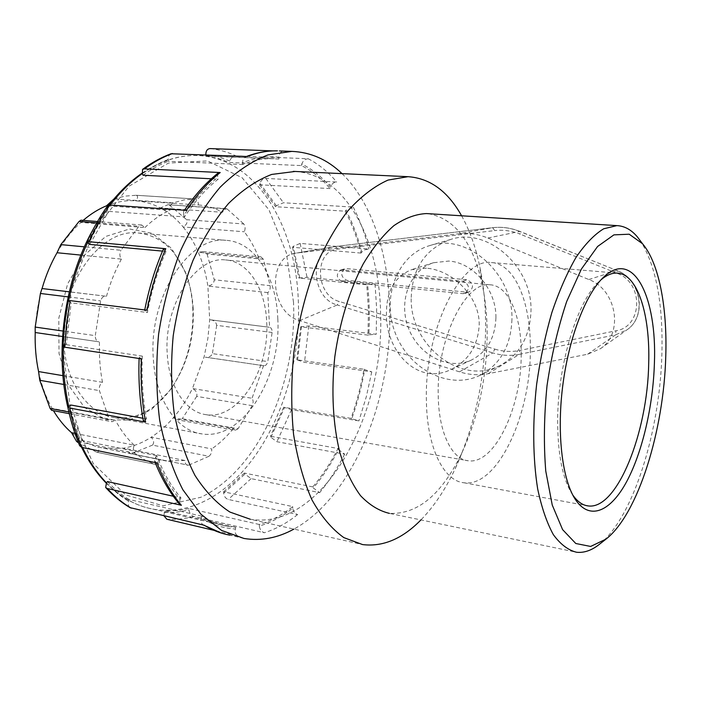 <?xml version="1.0" encoding="UTF-8"?>
<svg xmlns="http://www.w3.org/2000/svg" width="701" height="701" viewBox="0 0 701 701"><rect width="100%" height="100%" fill="white"/><g stroke="black" fill="none" stroke-linecap="round" stroke-linejoin="round"><path stroke-width="0.53" stroke-dasharray="3.5 2.63" d="M263.366 259.239L207.093 254.077L202.913 251.589L198.33 252.307C194.238 242.791 189.174 234.344 183.145 226.975C186.615 224.784 187.789 222.366 186.676 219.711L243.808 223.969C245.324 226.221 245.49 228.824 244.298 231.777C250.091 239.356 254.927 248.04 258.818 257.828L260.895 256.846L263.366 259.239L270.148 285.657C270.463 288.83 269.683 291.134 267.8 292.58L269.552 327.271C271.331 327.717 272.19 329.452 272.119 332.476L267.791 361.576C267.037 364.318 265.793 365.712 264.058 365.747L205.244 357.168C208.696 357.659 211.08 356.476 212.412 353.628L267.791 361.576M106.534 205.787C116.348 201.809 126.057 200.153 135.661 200.81L198.418 204.972C198.33 201.441 197.139 199.443 194.852 198.988L136.169 195.272C138.193 196.07 138.027 197.91 135.661 200.81C144.388 201.441 152.643 203.825 160.406 207.969L222.401 212.272L225.967 208.609L227.194 209.021L167.96 204.701L160.406 207.969C168.915 212.561 176.494 218.896 183.145 226.975L244.298 231.777M71.563 432.701C79.748 439.72 88.536 444.478 97.93 446.975L159.837 459.637C158.794 462.809 157.173 464.369 154.956 464.307L97.08 452.294C98.972 451.961 99.253 450.182 97.93 446.975L103.967 448.263L123.77 448.132C133.295 446.476 142.443 442.839 151.223 437.222L211.711 448.92C211.982 452.154 211.054 454.607 208.933 456.281L152.468 445.135C154.325 442.962 153.905 440.324 151.223 437.222C159.188 432.088 166.549 425.612 173.296 417.805C180.683 409.209 187.062 399.447 192.433 388.529L252.036 398.273C253.411 400.271 253.482 402.733 252.246 405.669L196.709 396.38C197.454 392.989 196.026 390.369 192.433 388.529L204.087 356.94L207.864 338.504L209.687 319.752L207.882 286.078C205.989 274.03 202.808 262.77 198.33 252.307L258.818 257.828M207.093 254.077L214.278 279.795L270.148 285.657M136.169 195.272L194.852 198.988M169.467 205.13L186.676 219.711M227.194 209.021L243.808 223.969M83.165 220.377L80.86 222.427L80.939 220.202M57.035 252.737C63.949 240.741 71.888 230.638 80.86 222.427L144.888 227.58L141.69 225.021L138.956 226.248L120.949 250.275L84.4 246.831M107.577 205.857L170.036 210.239C169.721 206.567 170.737 204.114 173.103 202.861L183.986 199.925L194.755 198.988M114.044 198.891L125.102 196.122L136.064 195.272M35.181 332.511L35.216 332.458C35.69 317.535 37.959 302.937 42.034 288.646L105.544 296.173C103.205 296.199 101.575 297.776 100.637 300.887L95.292 335.656L62.967 331.047M80.895 255.103L121.396 259.107C119.512 256.478 119.363 253.534 120.949 250.275M62.924 375.666L102.486 382.317C99.901 384.218 98.876 386.987 99.411 390.632L109.356 419.584L68.873 411.969M35.216 332.511L98.955 341.825C96.493 341.247 95.275 339.196 95.292 335.656M74.963 433.376L134.25 445.205C132.848 448.64 133.094 451.348 134.978 453.328L144.511 459.751L154.544 464.202M51.664 410.339L52.093 408.359L115.42 420.25L111.985 421.739L109.356 419.584M187.588 465.28C185.861 464.824 184.985 463.238 184.968 460.504L123.77 448.132L130.439 453.591L188.595 465.219L130.439 453.6M96.677 452.198L78.494 442.857M235.221 430.318L233.267 428.644L173.296 417.805L177.975 419.934L182.225 418.716L238.033 428.784L235.221 430.318L177.975 419.934M152.468 445.135L131.63 453.582M208.933 456.281L188.595 465.219M264.058 365.747L205.244 357.16M272.119 332.476L216.67 325.352C216.136 322.048 214.024 320.199 210.326 319.805L269.272 327.262M216.67 325.352L212.412 353.628M196.709 396.38L182.225 418.716M252.246 405.669L238.033 428.784M198.418 204.972C206.9 205.586 214.892 208.022 222.401 212.272M144.888 227.58C152.914 219.851 161.3 214.077 170.036 210.239M106.464 296.4C110.223 282.924 115.192 270.498 121.396 259.107M102.486 382.317C100.006 369.392 99.007 355.898 99.481 341.834M38.581 371.574C41.517 385.287 46.021 397.546 52.093 408.359L53.434 410.672M134.25 445.205C127.047 438.633 120.774 430.318 115.42 420.25M184.968 460.504L165.708 460.89L159.837 459.637M233.267 428.644C226.677 436.767 219.492 443.531 211.711 448.92M263.558 365.624L252.036 398.273M267.8 292.58L207.882 286.078C211.851 285.368 213.989 283.274 214.278 279.795M458.436 233.792C468.25 232.662 478.064 234.073 487.878 238.042L588.805 279.524C616.74 289.601 623.943 333.492 600.468 348.66L587.587 354.242L488.176 373.703C478.634 375.508 469.065 374.886 459.47 371.837L299.564 320.585C269.815 312.777 266.511 256.391 296.129 253.087L458.436 233.792L492.715 227.676L494.696 230.594L337.663 249.153C313.715 250.783 315.319 295.524 339.214 301.474L494.81 349.116L492.873 352.91L337.234 304.961L339.214 301.474M341.992 269.894L340.476 270.034C335.761 274.406 336.384 278.288 342.333 281.688L463.019 293.666L465.184 293.395C470.134 288.593 469.381 284.527 462.94 281.197L341.992 269.894L346.469 268.588L467.015 279.752C473.429 283.064 474.174 287.112 469.241 291.888L467.085 292.159L346.793 280.33C340.861 276.948 340.248 273.083 344.953 268.728L346.469 268.588M411.18 298.722C410.339 345.777 461.398 386.006 499.69 365.65C519.423 355.039 529.86 336.883 530.981 311.183C532.62 266.336 486.985 226.861 450.577 239.479C425.095 248.96 411.96 268.711 411.18 298.722M511.94 319.454C510.871 345.838 500.312 364.424 480.264 375.21C449.551 390.457 409.139 369.593 395.469 333.571C381.186 297.785 396.862 255.094 429.801 245.569C466.778 232.714 513.447 273.408 511.94 319.454M495.922 317.719C496.483 289.785 473.42 262.437 448.754 261.061L433.551 262.717C409.463 270.209 397.993 301.816 408.604 328.454C418.795 355.258 448.622 370.803 471.431 360.042C486.993 352.025 495.151 337.917 495.922 317.719M426.497 268.203L411.566 269.683C394.593 276.483 386.216 291.362 386.444 314.302C385.848 351.008 417.445 386.085 451.05 369.515C468.601 360.656 477.994 345.733 479.212 324.765C479.729 296.05 451.759 269.929 426.497 268.203M572.691 494.88C562.693 479.598 557.681 454.695 557.654 420.171C557.803 363.635 577.861 299.695 599.741 280.917L601.029 279.778M530.333 349.387C530.937 414.826 497.473 487.677 463.957 482.761C443.567 481.035 426.813 447.334 426.401 400.341C424.403 330.355 461.013 257.644 491.164 262.542C514.981 263.497 530.911 302.701 530.333 349.387M193.178 308.528C192.451 295.988 189.98 284.361 185.765 273.644C175.592 249.013 159.697 235.457 138.079 232.969C99.446 227.965 57.92 287.077 63.94 345.602C66.823 384.928 89.334 414.606 115.253 417.743C136.932 419.741 155.736 409.778 171.649 387.846C187.211 364.748 194.379 338.303 193.178 308.528M192.766 307.546C194.028 338.39 186.589 365.799 170.448 389.765L151.469 409.55L129.168 420.127L105.956 419.697L84.646 407.596L68.155 384.656L59.015 353.479L58.788 318.236L67.611 283.923L84.12 255.409L105.79 236.43L129.519 228.99L152.248 233.328L171.403 248.198L185.082 271.366C189.454 282.494 192.013 294.551 192.766 307.546M277.806 318.789C281.416 377.348 242.94 440.552 202.011 433.919C177.151 431.071 155.736 400.341 153.361 359.105C148.174 297.741 188.928 235.317 225.924 240.329C255.006 241.792 276.492 277.105 277.806 318.789M156.954 462.923L154.535 460.934L155.666 457.017C162.238 473.92 170.343 488.019 180.008 499.314L179.351 504.001M180.008 499.314L181.007 497.955C171.351 486.678 163.254 472.579 156.717 455.659L155.666 457.017M204.228 525.251L202.817 524.602C200.985 523.051 200.416 520.808 201.108 517.881C212.123 524.716 223.54 528.423 235.37 528.992C234.642 532.672 235.676 535.047 238.48 536.125L213.744 530.289M235.37 528.992L235.834 527.31L227.755 526.416C218.747 524.874 210.037 521.448 201.608 516.138L201.108 517.881M259.291 524.479L188.946 508.505L189.033 510.021C189.48 513.351 191.049 515.498 193.739 516.453L264.33 532.742C261.447 531.726 259.791 529.5 259.361 526.057C271.015 522.569 282.152 516.593 292.773 508.129C293.176 511.458 294.788 513.605 297.61 514.56L228.272 499.454C225.634 498.551 224.101 496.483 223.689 493.259L223.61 491.787L292.711 506.604C282.091 515.086 270.945 521.045 259.291 524.479L259.361 526.057M292.773 508.129L292.711 506.604M312.812 486.915L244.404 473.061L244.938 474.095L251.107 478.634L319.665 492.663L313.312 487.975C322.758 476.698 331.152 463.896 338.487 449.56L344.682 454.152L276.913 441.726L270.901 437.284L270.402 436.25L338.022 448.5C330.679 462.862 322.276 475.664 312.812 486.915L313.312 487.975M338.487 449.56L338.022 448.5M351.026 418.366L283.721 407.237L291.511 409.699L358.921 420.88L351.771 418.76C357.405 402.97 361.716 386.61 364.695 369.664L371.767 371.845L304.497 362.338L296.795 359.788L363.968 369.234C360.997 386.198 356.678 402.576 351.026 418.366L351.771 418.76M364.695 369.664L363.968 369.234M367.981 335.131L300.668 326.797L308.764 325.991L376.192 334.281L368.805 334.824C369.83 317.719 369.427 300.948 367.578 284.527L375.044 284.045L307.038 277.324L298.871 278.034L366.754 284.79L368.463 309.702L367.981 335.131L368.805 334.824M367.578 284.527L366.754 284.79M361.024 253.07L292.545 247.287L293.281 246.358L300.168 243.405L368.831 249.048L364.844 249.793L361.734 252.106C357.878 236.824 352.621 222.865 345.961 210.247L353.251 207.119L283.414 202.764L276.352 205.779L275.581 206.707L345.225 211.203C351.902 223.812 357.168 237.77 361.024 253.07L361.734 252.106M345.961 210.247L345.225 211.203M330.057 188.578L259.51 184.766L259.931 183.329C261.079 180.245 263.05 178.615 265.819 178.422L336.682 182.006C333.711 182.199 331.643 183.89 330.478 187.088C322.004 177.029 312.444 169.344 301.789 164.034C303.016 160.739 305.145 158.969 308.186 158.741L235.834 155.867C232.995 156.095 230.98 157.795 229.77 160.976L229.323 162.457L301.351 165.576C312.024 170.842 321.593 178.51 330.057 188.578L330.478 187.088M301.789 164.034L301.351 165.576M273.101 150.89L283.537 151.267C280.566 151.556 279.007 153.563 278.875 157.278C267.107 155.937 255.015 157.76 242.59 162.737C242.572 159.819 243.597 157.839 245.665 156.805L247.295 156.507M242.59 162.737L242.669 164.533C253.043 160.31 263.217 158.338 273.197 158.619L278.945 159.013L278.875 157.278M217.88 173.235L217.52 177.651C205.402 187.237 194.159 199.829 183.793 215.417L183.539 211.597L186.361 210.379M183.793 215.417L184.512 216.924C194.843 201.31 206.068 188.718 218.186 179.149L217.52 177.651M163.342 249.179L164.823 250.739C156.595 269.727 150.391 290.109 146.202 311.866L144.634 310.578L147.026 310.254M146.202 311.866L147.412 312.497C151.574 290.749 157.769 270.402 165.997 251.44L164.823 250.739M156.717 455.659L82.017 440.517L80.948 441.805L79.686 445.731M173.296 496.238L181.007 497.955M201.608 516.138L128.975 499.454L128.476 501.127C127.757 504.019 128.274 506.183 130.044 507.629M163.938 515.813L164.586 510.827L235.834 527.31M278.945 159.013L205.919 156.06L205.857 154.86M171.097 153.756C169.107 154.702 168.144 156.63 168.187 159.521L168.293 161.256L242.669 164.533M211.343 178.79L218.186 179.149M107.446 206.05L107.814 209.914L108.567 211.36L184.512 216.924M162.509 251.116L165.997 251.44M68.12 300.904L71.16 302.858L147.412 312.497M69.907 302.245L64.948 345.085L66.315 344.69L71.16 302.858M89.772 244.395L108.567 211.36M143.048 175.224C151.328 169.16 159.74 164.507 168.293 161.256M205.919 156.06L217.88 158.33L229.323 162.457M259.51 184.766L275.581 206.707M292.545 247.287L298.871 278.034M300.668 326.797L296.795 359.788M283.721 407.237L270.402 436.25M244.404 473.061L223.61 491.787M188.946 508.505L176.801 510.617L164.586 510.827M128.975 499.454C121.361 494.853 114.193 488.904 107.49 481.596M82.017 440.517L71.169 405.064M64.948 345.085L62.88 346.241M342.027 173.629C371.977 202.352 388.713 254.673 389.765 310.368C392.131 398.913 352.945 496.895 293.921 529.097M141.383 358.842L139.157 357.694L141.015 356.546C140.112 378.558 141.506 399.517 145.203 419.417L143.372 420.88M145.203 419.417L146.518 418.926C142.811 399.044 141.418 378.111 142.347 356.126L141.015 356.546M66.315 344.69L142.347 356.126M142.908 418.26L146.518 418.926M599.399 544.309C633.31 517.706 659.965 430.835 661.884 354.058C663.181 304.436 656.259 267.037 641.117 241.871M428.215 213.674C455.072 218.546 473.131 242.397 482.393 285.228C485.53 300.414 487.125 316.572 487.169 333.72C486.906 377.094 478.389 417.007 461.617 453.442C441.569 494.652 417.507 514.63 389.423 513.377L576.529 552.248M461.6 215.785C469.705 230.357 475.786 247.409 479.843 266.95C483.637 285.377 485.565 304.891 485.627 325.492C485.355 377.453 475.085 425.463 454.818 469.504C445.153 489.797 433.858 506.604 420.933 519.923M295.191 171.456C345.917 174.567 379.635 240.355 380.599 313.645C384.805 415.938 321.777 530.964 250.283 519.248L362.575 544.581M266.704 322.381C269.701 369.462 238.743 419.873 206.401 414.712C186.238 412.538 169.09 387.635 167.294 354.592C163.28 305.724 195.702 255.804 225.529 259.94C248.382 261.228 265.574 289.057 266.704 322.381M521.202 353.865C521.781 406.571 494.775 464.737 468.321 460.794C451.795 459.488 438.449 432.14 438.213 394.549C436.741 338.942 465.762 280.864 490.06 284.79C508.777 285.605 521.597 316.475 521.202 353.865M96.72 222.865L138.956 226.248M173.103 202.861L113.991 198.953M68.111 296.882L100.637 300.887M63.844 384.472L99.411 390.632M78.039 441.726L134.978 453.328M299.564 320.585L337.234 304.961C311.051 298.398 308.563 249.521 334.649 246.621L335.516 246.498L337.663 249.153M297.066 252.956L335.481 246.507L492.715 227.676C501.741 226.625 510.74 227.886 519.704 231.444L520.23 234.178C511.756 230.813 503.248 229.613 494.696 230.594M487.878 238.042L519.704 231.444L617.213 270.656L617.187 273.381L520.23 234.178M588.805 279.524L616.95 270.665C641.091 279.208 647.163 316.729 626.782 329.952L615.574 334.85L615.951 330.784C642.729 326.955 644.009 282.74 617.187 273.381M587.587 354.242L615.574 334.85L519.266 354.355L519.8 350.447L615.951 330.784M494.81 349.116C503.169 351.648 511.493 352.095 519.8 350.447M488.176 373.703L519.266 354.355C510.486 356.082 501.688 355.6 492.873 352.91L459.47 371.837M342.333 281.688L346.793 280.33M463.019 293.666L467.085 292.159M462.94 281.197L467.015 279.752M238.48 536.125L229.989 535.17L221.498 533.119M297.61 514.56C287.024 523.025 275.931 529.089 264.33 532.742M344.682 454.152C337.356 468.452 329.023 481.289 319.665 492.663M371.767 371.845L366.299 396.784L358.921 420.88M375.044 284.045L376.656 308.913L376.192 334.281M353.251 207.119C359.788 219.825 364.984 233.801 368.831 249.048M308.186 158.741C318.745 164.209 328.243 171.964 336.682 182.006M279.331 150.934L283.537 151.267M107.814 209.914L97.623 226.011L88.554 243.72M168.187 159.521C159.442 162.816 150.829 167.565 142.347 173.778M229.77 160.976L218.072 156.717L205.831 154.386M276.352 205.779L259.931 183.329M299.739 277.789L293.281 246.358M297.566 360.218L301.526 326.508M270.901 437.284L284.51 407.623M223.689 493.259L244.938 474.095M164.113 512.44L176.617 512.212L189.033 510.021M106.464 482.884C113.334 490.367 120.677 496.448 128.476 501.127M69.828 405.529L74.656 424.359L80.948 441.805M210.072 148.586C219.071 149.567 227.659 151.994 235.834 155.867M265.819 178.422L283.414 202.764M300.168 243.405L307.038 277.324M308.764 325.991L304.497 362.338M291.511 409.699L276.913 441.726M251.107 478.634L228.272 499.454M193.739 516.453C184.854 518.863 175.898 519.8 166.873 519.248M293.509 302.201L286.35 252.728L268.939 209.765L242.082 177.712L207.549 160.923L168.389 163.088L129.054 186.186L95.012 229.201L71.765 287.305L63.353 352.2L71.09 413.932L93.189 463.484L125.558 494.862L163.088 505.815L200.95 497.254C258.879 469.775 297.154 382.054 293.509 302.201M142.259 173.594C160.608 161.02 178.904 155 197.156 155.543C255.953 157.12 296.321 225.836 298.337 301.886C301.973 383.421 263.103 473.017 204.035 501.408C187.544 509.408 170.685 512.002 153.458 509.189C136.441 506.218 120.782 497.447 106.473 482.875M82.595 447.562C76.628 435.058 71.975 421.213 68.637 406.037M63.353 346.837L65.009 323.634L68.645 300.58M87.423 242.967C94.039 228.868 101.61 216.241 110.145 205.069M202.913 251.589L260.895 256.846M167.96 204.701L225.967 208.609M141.69 225.021L97.5 221.516M105.544 296.173L69.259 291.818M62.555 336.506L98.955 341.825M69.268 413.669L111.985 421.739M97.08 452.294L154.956 464.307M103.967 448.263L165.708 460.89M600.468 348.66L626.782 329.952C647.373 316.458 641.345 279.226 617.213 270.656L520.011 231.453C510.976 227.869 501.89 226.616 492.75 227.676L335.516 246.498L296.129 253.087M340.476 270.034L344.953 268.728M465.184 293.395L469.241 291.888M480.264 375.21L499.69 365.65M429.801 245.569L450.577 239.479M210.326 319.805L269.552 327.271M433.551 262.717L411.566 269.675M471.431 360.042L451.05 369.523M604.008 276.79L599.741 280.917M463.957 482.761L585.931 505.5M617.09 273.092L491.164 262.542M185.765 273.644L185.082 271.366M171.649 387.846L170.448 389.765M138.079 232.969L225.924 240.329M115.253 417.743L202.011 433.919M154.535 460.934L155.175 462.555M202.817 524.602L203.658 525.119M245.665 156.805L246.498 156.472M184.451 210.239L183.539 211.597M144.739 309.973L144.625 310.578M244.009 538.473L229.989 535.17M139.149 357.694L139.113 358.5M227.755 526.416L153.458 509.189C136.292 506.122 120.563 497.447 106.263 483.155M81.64 447.369C75.962 435.619 71.458 422.694 68.128 408.595M92.996 229.621L109.049 205.078M142.084 173.173C160.354 160.906 178.711 155.026 197.156 155.543L273.197 158.619M482.393 285.228L479.843 266.95M461.617 453.442L454.818 469.504M206.401 414.712L468.321 460.794M490.06 284.79L225.529 259.94"/><path stroke-width="1.05" d="M97.5 221.516L80.939 220.202L79.073 221.446L96.72 222.865M113.991 198.953L106.534 205.787L107.577 205.857M41.999 288.54L40.413 293.465L68.111 296.882M84.4 246.831L60.821 244.614L57.035 252.737L80.895 255.103M60.821 244.614L79.073 221.446M35.216 332.511C34.831 346.057 35.953 359.078 38.581 371.574L39.764 380.31L63.844 384.472M38.581 371.574L62.924 375.666M62.967 331.047L35.19 327.078L35.181 332.511L62.555 336.506M35.19 327.078L40.413 293.465M53.434 410.672C58.7 419.443 64.737 426.786 71.563 432.701L76.558 441.42L78.039 441.726M71.563 432.701L74.963 433.376M68.873 411.969L50.121 408.446L51.664 410.339L69.268 413.669M50.121 408.446L39.764 380.31M78.494 442.857L76.558 441.42M106.534 205.787C98.447 209.1 90.666 213.971 83.165 220.377M57.035 252.737C50.787 263.672 45.802 275.607 42.06 288.54M654.401 363.267C657.126 297.706 633.783 248.697 604.008 276.79C585.983 293.202 568.66 337.733 562.623 386.724C556.559 435.715 562.658 482.025 576.318 500.865C590.715 520.72 611.114 510.74 626.817 481.342C642.563 451.751 653.13 405.599 654.401 363.267M601.029 279.778C606.584 275.09 611.938 272.864 617.09 273.092C637.63 273.74 650.309 314.723 648.688 363.731C647.61 432.351 617.222 509.837 588.323 505.947C582.803 505.351 577.764 501.907 573.216 495.633L572.691 494.88M665.766 356.152C663.873 430.142 638.252 513.886 606.023 539.113L590.636 546.447L575.793 543.503L562.605 529.632L552.248 505.053L545.764 471.063C543.608 444.416 544.029 415.912 547.034 385.541C551.521 355.284 558.084 327.244 566.723 301.421L581.409 269.035L597.594 246.48L613.918 234.861L629.209 234.213L642.519 243.729C659.08 263.182 667.352 307.371 665.766 356.152M155.175 462.555C161.738 478.897 169.8 492.707 179.351 504.01L181.393 505.29L107.393 488.536L105.667 487.493L106.464 482.884L107.49 481.596L173.296 496.238M211.343 178.79L143.048 175.224L142.347 173.778L142.548 169.397L144.511 168.845L220.202 172.542L217.88 173.235C205.84 182.83 194.703 195.167 184.451 210.239M162.509 251.116L89.772 244.395L86.863 242.108L88.939 241.714L165.778 248.706L163.342 249.179C155.184 268.124 148.98 288.383 144.739 309.973M67.813 407.123C70.696 420.977 74.656 433.849 79.686 445.74L81.763 447.396L156.954 462.923C163.605 479.799 171.754 493.916 181.393 505.29M105.974 487.835C113.422 495.975 121.448 502.573 130.044 507.629L204.228 525.251C212.552 530.315 221.148 533.627 229.989 535.17M213.744 530.289L166.873 519.248L163.938 515.813M205.857 154.86L205.831 154.386C205.91 150.803 207.321 148.875 210.072 148.586L273.101 150.89M246.498 156.472C256.943 152.494 267.274 150.619 277.473 150.864C267.616 150.619 257.556 152.503 247.295 156.507L171.097 153.756C161.361 157.313 151.845 162.527 142.54 169.397M220.202 172.542C208.083 182.207 196.797 194.817 186.361 210.379L109.847 205.042L107.446 206.05C99.744 216.916 92.882 228.929 86.863 242.108M165.778 248.706C157.559 267.861 151.311 288.374 147.026 310.254L70.161 300.633L68.12 300.904L64.58 323.494L62.88 346.241L64.772 347.205L141.383 358.842C140.542 380.985 141.952 402.085 145.598 422.142L69.688 408.043L67.787 406.974L71.169 405.064L142.908 418.26M293.921 529.097C277.622 538.044 260.991 541.172 244.009 538.473L221.56 530.412L200.793 514.087L182.83 489.692C172.551 469.652 164.831 446.476 159.662 420.136C156.2 392.499 155.85 363.854 158.601 334.219C163.149 304.76 170.483 276.877 180.613 250.564C192.083 225.862 205.288 204.727 220.202 187.158C235.72 172.025 251.633 161.283 267.957 154.912L291.835 151.39C310.727 152.17 327.455 159.583 342.027 173.629M139.113 358.5C138.325 380.284 139.744 401.077 143.372 420.88L145.598 422.142M641.117 241.871L637.375 236.894C631.329 229.735 624.495 225.976 616.88 225.617L603.631 228.806C594.413 234.476 585.239 243.957 576.108 257.249C567.223 272.628 559.153 291.02 551.897 312.418C545.334 335.148 540.243 359.114 536.633 384.314C532.418 422.204 532.848 458.734 537.658 488.816C541.601 507.498 546.833 522.771 553.343 534.635C560.423 544.309 568.143 550.18 576.529 552.248C584.082 553.054 591.714 550.408 599.399 544.309L605.708 539.358M389.423 513.377C379.11 510.933 369.48 505.035 360.533 495.677C352.191 484.347 345.304 469.994 339.862 452.609C332.966 424.736 331.126 391.272 334.815 356.774C339.643 322.39 349.606 290.004 363.171 264.005C372.73 247.988 382.974 235.203 393.892 225.643C404.933 218.107 415.789 214.085 426.462 213.568L428.215 213.674M420.933 519.923C402.418 538.832 382.965 547.052 362.575 544.581L343.858 537.614C331.932 529.106 321.295 516.523 311.954 499.866C303.621 481.009 297.487 459.076 293.535 434.077C291.038 407.789 291.152 380.485 293.894 352.174C298.135 324.002 304.69 297.303 313.549 272.067C323.52 248.347 334.876 228.035 347.626 211.132C360.831 196.56 374.299 186.203 388.039 180.078L408.026 176.687C429.976 178.212 447.834 191.242 461.6 215.785M250.283 519.248L229.946 512.072C216.942 503.651 205.288 491.427 194.974 475.409C185.73 457.367 178.79 436.504 174.155 412.828C171.062 387.986 170.755 362.259 173.226 335.656C177.309 309.202 183.89 284.15 192.977 260.509C203.281 238.287 215.146 219.273 228.57 203.448C242.546 189.813 256.908 180.139 271.655 174.435L295.191 171.456M291.835 151.39L279.331 150.934M64.772 347.205L66.516 323.844L70.161 300.633M88.939 241.714C95.064 228.272 102.031 216.048 109.847 205.042M144.511 168.845C153.677 162.08 162.991 156.971 172.455 153.528M131.218 508.155C122.754 503.213 114.815 496.676 107.393 488.536M81.763 447.396C76.637 435.339 72.606 422.221 69.688 408.043M106.473 482.875C97.281 473.315 89.325 461.547 82.595 447.562M68.637 406.037C64.571 387.294 62.81 367.561 63.353 346.837M68.645 300.58C72.843 280.032 79.099 260.825 87.423 242.967M110.145 205.069C120.108 192.118 130.815 181.62 142.259 173.594M69.259 291.818L41.99 288.532M576.318 500.865L573.216 495.633M585.931 505.5L588.323 505.947M203.658 525.119L221.498 533.119M106.263 483.155C96.747 473.464 88.536 461.538 81.64 447.369M68.128 408.595C54.398 352.174 64.457 280.093 92.996 229.621M109.049 205.078C119.249 191.916 130.263 181.279 142.084 173.173M642.519 243.729L637.375 236.894M616.88 225.617L426.462 213.568M408.026 176.687L293.263 171.368"/></g></svg>
